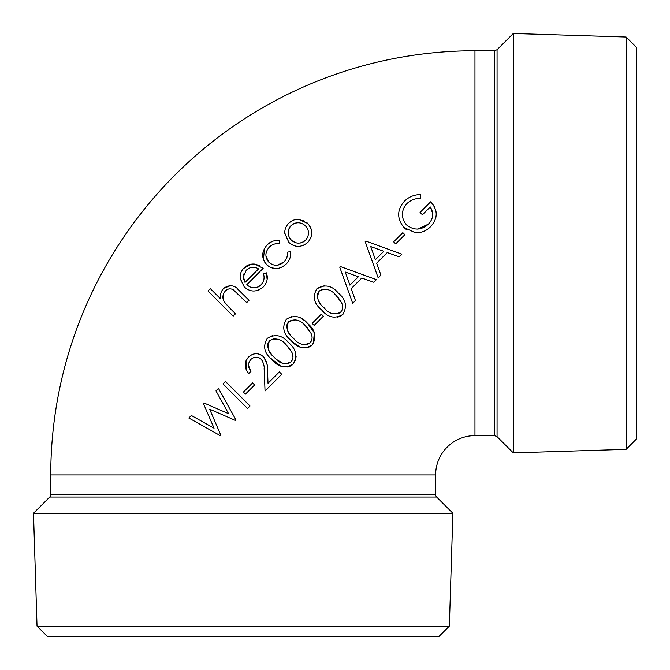 <?xml version="1.0" encoding="UTF-8"?>
<svg xmlns="http://www.w3.org/2000/svg" width="670" height="670" viewBox="0 0 670 670"><rect width="100%" height="100%" fill="white"/><g stroke="black" fill="none" stroke-linecap="round" stroke-linejoin="round"><path stroke-width="1" d="M431.622 202.868L430.659 201.804L420.065 212.398L422.435 214.769L430.266 206.93L432.711 213.345M430.5 226.745L431.405 225.79M435.751 218.353L436.312 214.157M436.312 214.065L435.935 210.891M435.768 210.204L435.542 209.442M434.998 208.01L433.909 205.933M433.775 205.707L431.882 203.169M421.933 232.004L423.624 231.418M424.696 230.932L425.534 230.497M426.807 229.718L427.376 229.333M430.006 222.256L428.423 224.14C421.237 230.421 413.918 230.656 406.464 224.86C400.819 217.641 401.012 210.514 407.042 203.462C410.794 200.054 415.258 198.328 420.425 198.286L420.526 194.585C414.278 194.635 408.951 196.804 404.521 201.092C396.933 209.727 396.741 218.521 403.935 227.482L404.906 228.361M405.048 228.487L406.162 229.366M414.102 232.549L415.274 232.691C421.304 232.984 426.455 230.932 430.701 226.544C438.046 218.269 438.038 210.02 430.659 201.804L420.065 212.398M403.516 208.805L404.102 207.541M430.266 206.93C434.026 213.001 433.406 218.73 428.423 224.14L417.519 229.09M432.728 213.537L432.761 214.526M402.838 232.658L393.642 241.853L395.677 243.888L404.873 234.693L402.838 232.658L393.642 241.853M365.2 241.652L378.165 277.849L380.912 275.102L376.657 263.176L387.252 252.582L399.211 256.803L401.849 254.165L365.803 241.049L365.2 241.652L365.594 242.733M369.606 253.955L377.779 276.76M376.381 279.633L340.335 266.518L339.732 267.121L352.696 303.317L355.443 300.57L351.197 288.636L361.783 278.042L373.743 282.271L376.381 279.633L340.335 266.518M291.819 316.357L286.366 319.255C281.769 327.102 283.318 334.163 291.023 340.427L292.036 341.415M313.392 343.584L314.305 332.781L307.798 323.652L305.729 321.717M304.038 320.302L303.56 319.933M303.334 319.774L301.199 318.376M300.453 317.965L299.289 317.404M311.299 345.837L312.739 344.455M292.095 341.474L293.033 342.353M293.2 342.512L300.545 347.261M307.371 347.797L310.62 346.331M226.301 290.152L227.18 289.557M227.741 289.281L228.294 289.08M224.048 301.508L223.437 300.118M223.345 299.833L223.009 295.822M220.539 298.468L210.305 288.603L207.968 290.931L233.168 316.131L235.505 313.795L228.512 306.801M226.385 304.574L225.254 303.259M230.698 285.579L223.671 288.334L222.901 289.206M222.75 289.398L222.055 290.386M221.502 291.391L220.824 293.267M220.639 294.088L220.547 294.658M220.522 294.85L220.438 295.998M220.43 296.182L220.43 296.676M228.839 307.128L224.232 301.843C222.147 298.083 222.532 294.457 225.371 290.956C227.976 288.536 230.706 288.217 233.562 290.01L246.686 302.622L249.022 300.286L237.289 288.695M262.673 287.514L263.486 286.727M267.146 279.65L266.459 272.858L263.452 273.796C264.776 277.966 263.921 281.727 260.89 285.06C255.982 288.87 251.284 288.745 246.811 284.683L263.151 268.343L262.439 267.69M257.464 290.613L259.918 289.557M240.195 278.326L244.265 286.953C250.371 292.338 256.694 292.354 263.226 287.003C267.137 282.849 268.218 278.134 266.459 272.858M250.982 264.231L243.553 268.486M240.806 272.874L240.388 274.332M240.371 274.415L240.178 275.722M240.161 275.898L240.128 277.204M240.128 277.254L240.195 278.301M259.374 265.521L254.65 264.106M262.213 267.489L261.752 267.104M260.479 285.445L258.453 286.869M255.605 287.765L253.712 287.857M264.039 278.41L263.846 279.767M262.875 282.338L260.89 285.06M285.713 264.499L287.254 262.841M290.47 256.175L290.613 252.833M264.575 262.003L267.204 265.253M267.623 265.605L268.226 266.082M268.645 266.384L269.315 266.819M271.023 267.682L276.258 268.578M281.015 267.598L283.117 266.518M264.558 248.31L263.385 259.449M272.112 241.493L267.824 244.249M271.35 245.446L273.678 244.282M274.365 244.073L277.137 243.679M268.863 262.238C264.792 257.38 264.918 252.356 269.248 247.171C272.028 244.416 275.286 243.294 279.005 243.805L279.708 240.798C275.002 239.919 270.806 241.275 267.137 244.868C261.409 251.66 261.25 258.293 266.668 264.75C272.983 270.018 279.449 269.817 286.065 264.164C289.691 260.58 291.157 256.375 290.462 251.552L287.388 252.188C287.832 255.907 286.718 259.148 284.03 261.928C278.862 266.258 273.804 266.359 268.863 262.238L265.915 256.074M284.03 261.928L277.146 265.278M287.472 253.553L287.447 254.692M287.438 254.818L286.919 257.347M286.877 257.473L286.643 258.084M286.5 258.419L285.546 260.094M308.384 224.14L307.237 222.968M306.684 222.49L306.249 222.139M304.766 221.142L298.133 219.391M307.605 242.615L308.309 241.87M310.863 237.967L311.776 232.733M311.165 228.998L308.669 224.467M292.539 244.977L293.535 245.421M302.798 245.689L303.359 245.471M284.784 233.043L288.837 242.389C294.926 247.674 301.257 247.682 307.815 242.414C313.099 235.848 313.083 229.525 307.764 223.453L298.703 219.4C294.859 219.216 291.534 220.514 288.703 223.303C285.897 226.2 284.591 229.542 284.792 233.328L288.837 242.389M287.824 224.283L286.76 225.723M285.361 228.654L285.211 229.19M285.018 230.061L284.951 230.48M284.842 231.401L284.809 231.87M293.368 220.204L292.036 220.807M291.4 221.175L289.222 222.817M212.407 410.375L233.855 419.738M189.836 418.583L220.346 435.668L220.815 435.199L220.053 433.423M216.787 425.81L214.903 421.413M210.732 411.682L209.66 409.169L235.539 420.475L235.999 420.015L218.47 388.382L215.966 390.886L228.587 413.692L225.045 412.151M204.961 403.415L203.898 402.955L203.404 403.449L214.065 428.214L212.985 427.611M235.446 419.001L219.031 389.396M231.209 392.118L246.736 407.645M250.01 406.003L225.43 381.423L222.976 383.877L247.557 408.457L250.01 406.003L240.631 396.623M252.582 382.922L243.386 392.118L245.421 394.153L254.608 384.957L252.582 382.922L243.386 392.118M250.63 355.351L247.984 357.705M247.867 357.847L247.431 358.383M247.171 358.743L246.786 359.321M246.024 360.778L246.133 369.505M246.326 369.924L247.23 371.54M248.101 372.755L248.746 373.517L251.099 371.155C247.783 367.277 247.682 363.383 250.823 359.48C254.24 356.524 257.699 356.44 261.208 359.221L261.794 359.907M261.049 354.907L260.119 354.472M260.094 354.455L258.126 353.902M257.615 353.819L257.104 353.76M253.93 353.936L251.083 355.067M271.526 384.488L281.735 374.279L279.356 371.909L268.017 383.257L267.489 369.748M267.489 369.664L267.347 367.302M267.297 366.691L267.163 365.376M267.087 364.832L266.953 363.919M266.811 363.173L263.545 356.775C258.519 352.638 253.536 352.713 248.612 357.001C244.073 362.487 244.115 367.989 248.746 373.517M264.114 368.006L265.035 390.978L265.446 390.568M261.208 359.221C263.653 362.822 264.675 366.892 264.281 371.44L264.491 376.733M264.709 382.495L264.952 388.834M262.112 360.368L262.715 361.398M263.511 363.517L263.695 364.321M251.97 358.525L252.531 358.157M254.525 357.386L255.438 357.236M255.982 357.194L258.453 357.512M258.804 357.638L260.379 358.5M250.329 370.142L248.478 365.351M270.663 358.232L280.613 366.029M288.795 342.856L287.572 341.666M272.715 335.461L267.263 338.35C262.657 346.197 264.215 353.257 271.92 359.53C278.184 367.219 285.236 368.768 293.083 364.17C297.765 356.289 296.308 349.154 288.695 342.747C282.305 335.142 275.161 333.677 267.263 338.35M295.47 360.468L296.148 356.264M287.698 367.026L290.721 365.921M292.195 364.941L293.083 364.17M314.18 325.385L323.375 316.19L321.34 314.155L312.145 323.35L314.18 325.385L323.375 316.19M319.716 307.915L324.565 312.656M340.327 295.185L337.454 292.212M337.211 291.986L335.628 290.579M324.582 285.613L316.927 288.695C312.321 296.534 313.878 303.594 321.583 309.867C327.839 317.555 334.891 319.104 342.739 314.506L343.258 313.937M337.345 317.362L341.591 315.486M474.963 50.753A424.21 424.21 0 0 0 50.753 474.963L435.634 474.963A39.329 39.329 0 0 1 474.963 435.634L474.963 50.753L494.577 50.753L494.577 435.634L474.963 435.634M435.634 494.577L50.753 494.577A3.509 3.509 0 0 1 49.722 497.065L436.664 497.065A3.509 3.509 0 0 1 435.634 494.577L435.634 474.963M452.887 513.287L33.5 513.287L37.026 626.107L449.361 626.107L452.887 513.287L436.664 497.065M449.361 626.107L438.967 636.5L47.419 636.5L37.026 626.107M626.107 449.361L626.107 37.026L636.5 47.419L636.5 438.967L626.107 449.361L513.287 452.887L513.287 33.5L497.065 49.722L497.065 436.664L494.577 435.634M239.659 290.931C235.036 285.102 229.701 284.231 223.671 288.334C220.924 291.4 219.894 294.917 220.581 298.879L210.305 288.603M207.968 290.931L233.168 316.131M263.151 268.343L254.935 264.131C250.789 263.645 247.138 264.943 243.981 268.025C240.982 271.065 239.734 274.616 240.228 278.67L244.265 286.953M258.553 268.896L245.019 282.43L243.386 276.543L246.259 270.236C250.195 266.769 254.29 266.325 258.553 268.896L245.019 282.43M243.629 274.809L244.207 273.142M249.056 268.234L249.793 267.916M249.835 267.899L250.614 267.632M250.68 267.606L252.28 267.28M253.964 267.246L255.287 267.464M255.572 267.539L256.937 268.05M243.779 279.566L243.453 278.109M305.445 225.874C309.465 230.413 309.515 235.187 305.604 240.195C300.654 244.148 295.88 244.089 291.283 240.044C287.254 235.488 287.162 230.673 290.998 225.597C296.081 221.737 300.897 221.829 305.445 225.874C309.465 230.405 309.515 235.178 305.604 240.195M291.283 240.044L290.118 238.646M289.884 238.285L289.097 236.87M289.055 236.778L288.167 233.152M288.159 232.817L288.795 229.107M288.812 229.065L289.683 227.297M289.8 227.105L290.998 225.597M292.455 224.4L294.071 223.504M294.473 223.353L296.115 222.917M296.684 222.834L297.698 222.767M298.435 222.767L299.473 222.859M300.746 223.11L302.296 223.663M304.188 241.376L303.183 242.004M302.245 242.448L300.328 243.009M298.284 243.16L296.818 242.992M296.324 242.883L292.74 241.267M215.966 390.886L228.587 413.692L203.898 402.955M203.404 403.449L214.065 428.214L191.36 415.492L188.831 418.021L220.346 435.668M220.815 435.199L209.66 409.169M265.035 390.978L281.735 374.279M267.531 370.543C267.883 365.351 266.559 360.753 263.545 356.775M268.327 342.588L269.692 340.611C275.94 337.546 281.526 339.045 286.442 345.109L291.844 352.336C293.619 355.753 293.318 358.927 290.939 361.867C284.616 365.016 279.072 363.475 274.298 357.252C268.092 352.521 266.559 346.976 269.692 340.611L273.812 338.668M292.731 354.74L292.958 357.328M292.773 358.542L292.38 359.723M292.346 359.815L291.994 360.502M290.939 361.867L288.979 363.182M288.854 363.241L285.42 363.894M283.109 363.492L276.836 359.664M271.141 353.802L269.658 351.8M269.625 351.742L268.511 349.681M268.503 349.656L267.64 345.963L267.908 343.769M267.916 343.727L268.126 343.057M274.047 338.635L278.569 339.422M287.899 346.641L288.896 347.814M289.39 348.434L291.844 352.336M286.366 319.255C281.76 327.094 283.309 334.154 291.023 340.427C297.287 348.115 304.339 349.665 312.178 345.067C316.868 337.194 315.403 330.05 307.798 323.652C301.408 316.047 294.264 314.582 286.366 319.255M287.422 323.493L288.787 321.508C295.043 318.451 300.621 319.95 305.537 326.005L310.947 333.241C312.722 336.65 312.421 339.824 310.043 342.764C303.719 345.913 298.167 344.372 293.401 338.149C287.196 333.417 285.654 327.873 288.787 321.508L295.855 319.741M311.768 335.394L312.044 336.868M312.044 336.909L312.069 338.132M311.877 339.414L311.483 340.62M311.45 340.712L311.089 341.415M310.043 342.764L308.083 344.078M307.949 344.137L306.391 344.648M305.319 344.79L303.736 344.723M302.924 344.581L300.939 343.928M290.152 334.598L289.298 333.484M288.72 332.638L287.614 330.586M287.597 330.553L286.743 326.876L287.011 324.665M287.02 324.632L287.221 323.978M307.002 327.546L308.091 328.819M308.577 329.439L310.947 333.241M342.739 314.506C347.428 306.634 345.971 299.498 338.358 293.091C331.968 285.487 324.824 284.021 316.927 288.695M317.982 292.932L319.356 290.947C325.603 287.882 331.181 289.381 336.106 295.445L341.507 302.673C343.283 306.09 342.981 309.264 340.603 312.203C334.271 315.344 328.719 313.811 323.962 307.589C317.756 302.857 316.223 297.312 319.356 290.947L323.133 289.055M342.563 305.93L342.63 307.58M342.437 308.87L342.043 310.059M342.002 310.151L341.767 310.646M340.603 312.203L338.635 313.518M338.517 313.577L332.739 313.82M320.712 304.029L319.866 302.924M319.28 302.078L318.175 300.026M318.166 300.001L317.304 296.316L317.781 293.427M334.757 294.163L336.106 295.445M337.563 296.986L338.618 298.225M339.154 298.904L341.507 302.673M339.732 267.121L352.696 303.317M351.197 288.636L361.783 278.042L373.743 282.271M345.251 272.028L358.333 276.76L349.924 285.169L345.251 272.028M401.849 254.165L365.803 241.049M370.719 246.56L383.801 251.292L375.393 259.7L370.719 246.56M383.801 251.292L375.393 259.7M420.526 194.585C414.278 194.635 408.943 196.804 404.521 201.092C396.933 209.727 396.741 218.521 403.935 227.482L415.274 232.691M626.107 37.026L513.287 33.5M497.065 436.664L513.287 452.887M49.722 497.065L33.5 513.287M50.753 494.577L50.753 474.963M497.065 49.722L494.577 50.753"/></g></svg>

